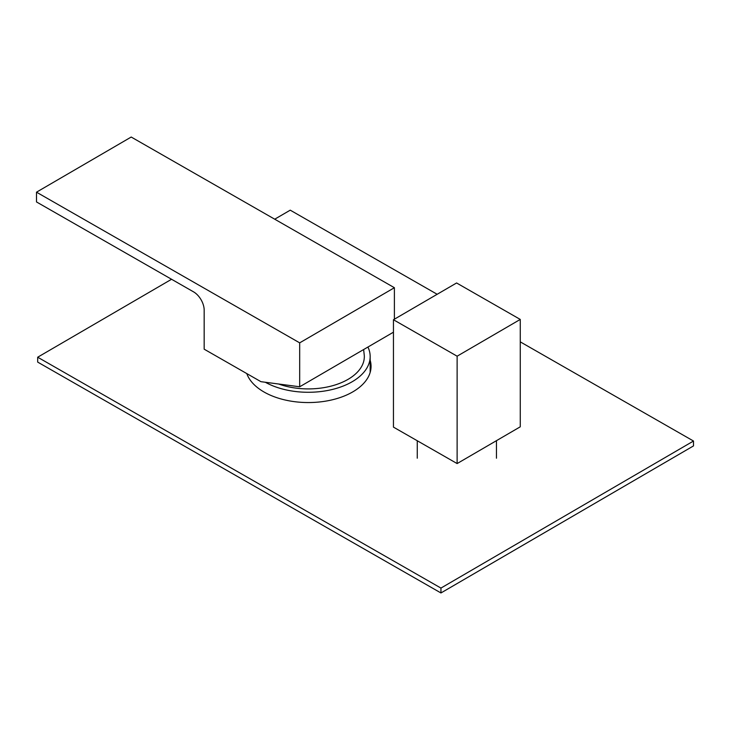 <?xml version="1.0" encoding="UTF-8"?>
<svg xmlns="http://www.w3.org/2000/svg" width="730" height="730" viewBox="0 0 730 730"><rect width="100%" height="100%" fill="white"/><g stroke="black" fill="none" stroke-linecap="round" stroke-linejoin="round"><path stroke-width="1.09" d="M246.795 373.587A62.771 36.235 0 0 0 264.096 392.046A62.771 36.235 0 0 0 332.433 399.766A62.771 36.235 0 0 0 371.059 366.314A62.771 36.235 0 0 0 370.165 360.209M440.947 592.961L440.947 588.079L37.686 357.216L37.686 362.098L440.947 592.961L693.5 445.911L693.5 441.029L520.262 341.859M37.686 357.216L171.559 279.271M274.717 219.201L290.239 210.167L437.17 294.281M440.947 588.079L693.5 441.029M370.913 368.76A62.771 36.235 0 0 0 370.165 365.091M265.337 382.264A61.867 35.724 0 0 0 286.899 390.076A61.867 35.724 0 0 0 370.165 356.55A61.867 35.724 0 0 0 367.929 347.042M278.65 384.016A56.046 32.357 0 0 0 336.119 384.637A56.046 32.357 0 0 0 364.316 355.72L363.622 349.551M457.126 356.194L520.262 319.43L520.262 426.813L457.126 463.568L457.126 356.194L393.452 319.74L456.588 282.975L520.262 319.43M393.452 319.74L393.452 427.123L457.126 463.568M204.172 310.14A14.947 8.669 -120.2 0 0 193.559 291.863L36.5 201.945L36.5 192.182L299.683 342.854L299.683 386.781L260.938 381.68L204.172 349.186L204.172 310.14M299.683 342.854L394.392 287.711L131.208 137.039L36.5 192.182M393.452 332.187L299.683 386.781M394.392 287.711L394.392 319.192M370.165 356.55L370.165 372.419M417.259 458.203L417.259 440.747M496.464 458.203L496.464 440.664"/></g></svg>
